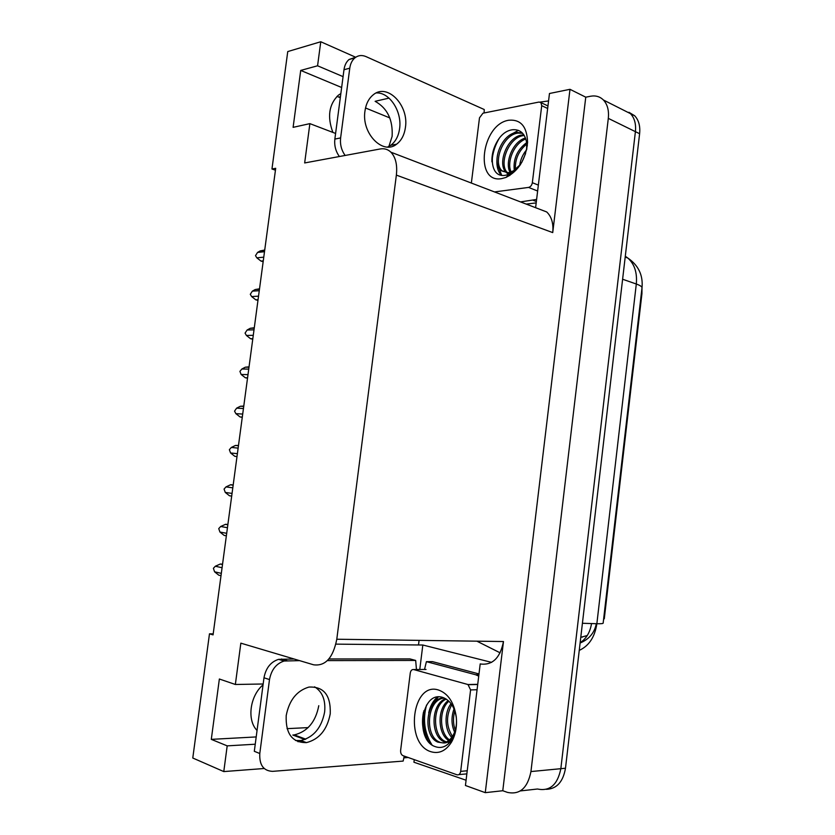 <?xml version="1.0" encoding="UTF-8"?>
<svg xmlns="http://www.w3.org/2000/svg" width="835" height="835" viewBox="0 0 835 835"><rect width="100%" height="100%" fill="white"/><g stroke="black" fill="none" stroke-linecap="round" stroke-linejoin="round"><path stroke-width="1.25" d="M388.713 147.012L392.116 136.397C393.034 119.843 387.367 108.143 375.113 101.306L389.026 98.123M257.055 730.468C246.701 720.146 249.915 695.889 263.056 684.825M622.68 109.709L630.467 113.643C634.516 117.965 636.166 123.966 635.404 131.648L560.838 768.691C557.592 784.796 549.806 791.57 537.458 789.012C549.806 791.57 557.592 784.796 560.838 768.691L635.404 131.648C636.166 123.966 634.516 117.965 630.467 113.643L603.423 100.002C607.473 104.385 609.101 110.502 608.308 118.372L530.945 771.561C527.626 788.094 519.777 795.024 507.409 792.373L502.774 790.735L585.763 97.184L590.533 96.244C595.647 95.315 599.947 96.568 603.423 100.002M419.775 669.503L422.823 645.017L491.606 662.374M263.161 683.99L235.355 684.481L240.845 643.159L313.574 664.796C325.358 666.393 333.092 657.865 336.787 639.234L396.364 175.11L552.728 232.6L569.992 89.314L549.472 93.499L535.611 207.696M480.208 663.909L465.439 785.495L485.271 792.655L503.474 641.541C500.196 657.907 492.567 665.401 480.595 664.013L480.208 663.909M552.728 232.6C553.615 223.571 551.611 216.682 546.706 211.954L537.573 208.447M485.271 792.655L502.774 790.735M213.196 633.88L209.481 633.817L192.781 758.013L223.78 771.582L264.184 768.503M403.764 757.856L408.221 757.512M343.07 76.632L317.571 65.788L320.765 41.75L287.751 51.572L271.959 169.004L275.446 170.183M320.765 41.75L355.72 57.26M569.992 89.314L585.763 97.184M336.975 96.401L340.304 97.653M365.521 107.976L389.799 117.912M308.146 727.609L287.052 728.652M396.364 175.11C397.47 164.881 395.654 157.251 390.916 152.2C387.92 149.319 384.371 148.244 380.28 148.954L304.66 162.95L309.879 123.632L335.597 133.454M335.91 644.129L422.823 645.017M223.78 771.582L227.193 745.864L255.239 744.215M297.928 741.689L303.136 741.376M341.651 87.498L300.715 70.432L293.106 127.348L309.879 123.632M300.715 70.432L317.571 65.788M209.481 633.817L213.061 634.882L275.696 168.305L271.959 169.004M235.355 684.481L219.365 679.012L211.297 739.361L227.193 745.864M641.979 288.148L641.938 293.649L604.279 618.818L603.653 618.798M294.442 734.957L292.814 735.04L304.879 739.528M318.782 705.7C315.64 721.91 307.478 731.648 294.306 734.904L292.814 735.04M211.297 739.361L256.199 736.929M340.847 93.572L338.29 95.253C328.917 104.448 327.122 116.837 332.894 132.421M580.774 637.314L587.255 635.529M580.836 636.834L582.277 637.178M418.502 644.975L419.076 640.372M628.912 112.276L634.673 115.762C638.723 120.073 640.372 126.064 639.61 133.715L565.483 768.242C563.103 781.842 556.747 788.866 546.414 789.325M263.766 257.17L256.836 257.838L260.99 261.084L263.265 260.864M263.161 261.679L260.99 261.084M256.836 257.838L255.5 255.646L257.566 252.431L264.497 251.721M264.664 250.448L260.165 250.928L264.726 250.02M260.165 250.917L257.566 252.431M286.196 715.605C285.518 733.735 292.271 742.743 306.455 742.618C319.241 739.319 327.174 729.727 330.232 713.831C330.911 695.284 323.803 686.36 308.908 687.08C296.78 690.702 289.213 700.21 286.196 715.605M314.576 686.829C322.393 691.714 325.744 700.085 324.638 711.942C321.59 727.744 313.668 737.274 300.892 740.541L295.517 740.478M423.648 712.892C422.5 723.214 424.096 732.723 428.449 741.428C423.742 731.93 422.26 721.638 423.992 710.564L423.648 712.892M404.276 756.113L403.138 761.082L272.596 771.352C263.505 770.945 259.236 764.996 259.789 753.514L269.496 679.565C271.375 669.764 276.249 663.574 284.13 661.017L299.608 660.642M416.456 669.534L415.673 660.443L409.985 658.919L328.896 658.972M327.383 660.6L415.673 660.443M259.789 753.514L254.31 751.302L263.985 677.78C265.854 668.021 270.717 661.873 278.587 659.347L294.045 658.992M478.893 674.711L475.679 674.753L478.726 676.131M466.087 780.234L413.93 762.219L414.264 759.652M478.987 673.939L432.488 661.633L426.403 661.654L424.524 669.461M475.679 674.753L426.403 661.654M258.526 296.164L251.627 296.571L255.781 299.828L258.057 299.702M257.963 300.37L255.781 299.828M251.627 296.571L250.291 294.306L252.358 291.144L259.267 290.705M259.455 289.254L255.218 289.536L259.518 288.816M255.218 289.536L252.358 291.144M253.276 335.315L246.398 335.451L250.552 338.728L252.817 338.686M252.754 339.208L250.552 338.728M246.398 335.451L245.062 333.113L247.129 330.002L254.007 329.835M254.226 328.186L250.27 328.291L254.289 327.758M250.27 328.291L247.129 330.002M247.995 374.623L241.138 374.477L245.313 377.764L247.567 377.817M247.515 378.182L245.313 377.764M241.138 374.477L239.916 371.356L241.879 369.007L248.736 369.112M248.987 367.243L245.323 367.202L249.039 366.847M245.323 367.202L241.879 369.007M242.703 414.066L235.867 413.649L240.042 416.947L242.296 417.093M242.265 417.312L240.042 416.947M235.867 413.649L234.551 411.154L236.608 408.158L243.444 408.534M243.726 406.436L240.365 406.259L243.768 406.081M240.365 406.259L236.608 408.158M430.964 751.73C404.213 743.849 412.062 681.047 438.573 690.044C448.03 693.467 453.906 702.256 456.202 716.42C457.246 726.095 455.691 734.633 451.558 742.044C445.953 750.863 439.095 754.099 430.964 751.73M443.082 697.549C421.08 689.668 414.577 740.008 435.077 746.573C441.026 748.724 446.308 746.866 450.931 741.021L452.215 739.038C455.033 734.09 456.474 728.329 456.536 721.753C456.474 727.974 455.169 733.161 452.591 737.347C449.95 741.365 446.84 743.223 443.26 742.931C447.163 742.284 450.399 739.82 452.987 735.531C455.753 730.594 456.881 724.895 456.38 718.424L456.275 717.39C454.595 707.047 450.19 700.429 443.082 697.549M444.345 698.102C426.873 698.822 424.211 736.157 439.429 742.033L440.212 742.357M444.47 698.102C426.048 696.307 421.842 735.906 437.864 742.138L443.26 742.931M446.266 699.104C431.925 705.032 432.29 736.533 445.629 741.626L446.433 741.95M445.681 698.738C430.557 703.654 430.338 736.46 444.084 741.731L446.715 742.513M448.906 701.223C438.813 709.52 439.262 732.963 449.491 739.883M448.218 700.586C436.997 708.518 437.571 734.142 448.739 740.509M451.777 704.709C445.911 715.762 446.14 726.314 452.455 736.386M451.046 703.675C444.136 712.432 444.429 729.675 451.725 737.43M454.783 710.898C452.904 717.693 453.071 724.102 455.284 730.124M454.021 708.894C451.15 717.098 451.338 724.843 454.595 732.149M447.383 742.231L449.491 742.513M450.817 742.211L451.631 741.918M467.976 684.533L470.596 689.908L460.68 771.363C460.148 774.055 458.916 775.193 456.975 774.786L402.867 755.612C401.217 754.694 400.476 752.93 400.633 750.321L410.267 673.041C410.757 670.495 411.895 669.336 413.669 669.555L467.976 684.533L477.735 684.324M437.394 697.037C433.146 700.69 430.244 705.951 428.71 712.84M438.25 696.943L431.81 705.669M423.502 712.119C421.07 724.394 423.126 734.623 429.639 742.785M501.595 178.638C473.988 183.731 481.43 124.175 508.797 120.23C520.8 119.228 527.062 126.617 527.584 142.399C525.799 159.255 518.618 170.935 506.041 177.417L501.595 178.638M526.582 149.935L526.708 143.077C525.131 133.798 520.539 129.341 512.92 129.707C490.281 131.92 484.175 179.201 505.394 175.277L509.026 174.348C513.118 172.72 516.823 169.62 520.142 165.048M522.606 133.256L518.065 133.089C502.868 134.477 492.285 163.013 502.346 171.112L510.133 173.304M522.324 132.963L516.646 132.462C501.449 133.861 490.855 162.428 500.916 170.538L508.692 172.72L513.462 170.81L520.591 164.349M524.276 135.5L523.712 135.573C508.922 136.888 498.265 164.151 507.513 172.866M523.848 134.821L522.303 134.957C507.116 136.324 496.554 164.745 506.626 172.835L506.678 172.887M507.304 173.409L508.912 174.39M508.964 174.411L509.924 174.786M525.831 138.965C513.942 143.171 506.365 162.376 511.135 172.01M525.486 137.984C511.782 141.731 503.568 165.507 511.291 174.045M527.261 143.61C518.765 150.53 514.819 159.203 515.445 169.63M527.595 141.929C517.481 149.162 513.034 158.65 514.277 170.382M525.591 153.588L521.698 162.522M526.624 149.757C522.783 154.35 520.445 159.662 519.61 165.664M471.358 183.053L479.488 117.839L482.964 113.195L538.972 102.058L540.913 102.601L541.717 105.669L532.344 182.688C531.822 185.318 530.569 186.894 528.565 187.416L494.508 191.935M526.76 149.131L527.271 142.962L526.739 149.204M520.403 164.641L513.462 170.81M496.961 159.621C496.522 166.196 497.879 171.321 501.031 174.974M518.378 130.364L510.759 134.592M497.702 164.965L501.626 175.12M498.756 138.996C493.944 146.135 491.669 153.755 491.919 161.844M507.064 176.362L509.841 175.454M527.271 146.062L527.303 144.131M364.968 111.034C361.305 133.412 382.994 155.414 396.604 144.184C401.416 140.551 404.349 134.988 405.413 127.484C409.14 105.471 387.346 82.623 373.203 94.835C368.746 98.467 366.001 103.874 364.968 111.034M376.261 92.946C389.663 92.08 402.219 111.733 399.589 128.653C398.525 136.115 395.592 141.647 390.79 145.269L387.617 147.023M345.147 155.456C341.442 150.29 339.928 144.434 340.617 137.921L349.771 68.188C350.408 63.721 352.099 60.297 354.844 57.928C358.152 55.298 361.847 54.849 365.939 56.571L484.258 109.531L484.091 112.975M339.396 156.521C335.691 151.385 334.177 145.572 334.856 139.08L343.989 69.722C344.625 65.276 346.306 61.863 349.051 59.504L355.908 57.135M499.163 138.464C495.51 144.653 493.234 151.208 492.337 158.139M540.088 102.11L548.574 100.931M536.613 199.44L520.539 201.913M526.238 204.095L536.185 202.905M237.39 453.666L230.575 452.967L234.76 456.286L237.004 456.526M236.994 456.588L234.76 456.286M230.575 452.967L229.364 449.689L231.326 447.445L238.132 448.113M238.445 445.744L235.407 445.462L238.486 445.472M235.407 445.462L231.326 447.445M232.046 493.412L225.273 492.431L229.458 495.771L231.692 496.094M225.273 492.431L224.062 489.08L226.014 486.899L232.798 487.838M230.94 484.697L233.174 484.999L230.45 484.811L226.014 486.899M226.692 533.304L219.939 532.041L224.135 535.402L226.358 535.819M219.939 532.041L218.739 528.607L220.68 526.488L227.444 527.71M227.882 524.495L225.627 524.286L227.851 524.683M225.627 524.286L220.68 526.488M221.317 573.353L214.585 571.808L218.78 575.179L221.004 575.701M214.585 571.808L213.395 568.301L215.336 566.234L222.068 567.737M222.548 564.168L220.283 564.032L222.507 564.523M220.283 564.032L215.336 566.234M520.382 790.922L537.458 789.012M530.945 771.561L565.483 768.242M608.308 118.372L639.61 133.715M336.787 639.234L503.474 641.541M641.938 293.649L641.343 293.45M340.44 96.672L338.843 97.058M580.148 642.689C586.285 638.723 590.084 632.346 591.535 623.557M579.25 650.381C588.978 645.914 594.844 637.032 596.858 623.724C601.325 623.849 603.434 623.588 603.173 622.962L641.948 288.221C642.428 286.927 640.539 285.528 636.301 284.015C637.324 272.711 634.506 264.058 627.857 258.057L625.3 256.23M476.879 641.165L500.144 652.834M582.423 623.275L596.858 623.724L636.301 284.015L622.607 279.234M269.496 679.565L263.985 677.78M287.052 660.662L281.499 658.992M431.904 744.789C424.41 732.817 422.625 719.572 426.549 705.043M470.596 689.908L477.067 689.741M413.669 669.555L426.038 669.451M458.874 774.609L466.859 773.868M460.68 771.363L467.235 770.768M541.717 105.669L547.656 108.477M528.565 187.416L537.636 191.027M532.344 182.688L538.345 185.109M533.356 200.358L536.362 201.517M334.856 139.08L340.617 137.921M349.771 68.188L343.989 69.722M390.916 152.2L546.706 211.954M294.306 734.904L305.798 739.173M596.326 623.703C594.499 632.826 589.092 639.266 580.106 643.034M625.196 257.065L627.857 258.057C638.441 265.363 643.159 275.226 642.021 287.647M579.281 650.121L580.69 649.734M634.673 115.762L630.467 113.643M300.892 740.541L306.455 742.618M477.432 675.4L478.81 675.379M278.587 659.347L284.13 661.017M437.864 742.138L439.429 742.033M444.084 741.731L445.629 741.626M468.393 684.69L477.714 684.491M456.275 717.39L456.202 716.42M452.987 735.531L452.591 737.347M452.215 739.038L451.558 742.044M500.916 170.538L502.346 171.112M540.913 102.601L547.958 105.951M526.864 146.908L527.229 144.58M527.25 144.476L527.584 142.399M509.026 174.348L506.041 177.417M390.79 145.269L396.604 144.184M349.051 59.504L354.844 57.928M233.153 485.177L230.45 484.811M227.84 524.745L225.471 524.317"/></g></svg>
